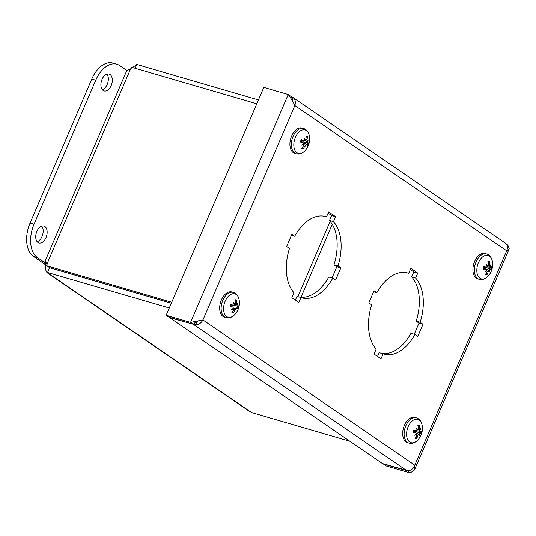 <?xml version="1.0" encoding="UTF-8"?>
<svg xmlns="http://www.w3.org/2000/svg" width="536" height="536" viewBox="0 0 536 536"><rect width="100%" height="100%" fill="white"/><g stroke="black" fill="none" stroke-linecap="round" stroke-linejoin="round"><path stroke-width="0.8" d="M290.934 98.443L290.927 96.4L288.227 94.544L292.442 100.674L294.834 105.565C295.912 102.162 295.309 99.495 293.038 97.565L292.066 100.098M198.213 320.803L196.055 321.613L193.275 324.247L168.86 317.124L166.16 315.269L263.812 87.422L288.227 94.544L190.568 322.391L202.95 319.938L414.79 465.188C413.39 468.498 411.239 470.36 408.358 470.782L382.396 463.533L169.443 317.526L195.6 324.903C198.789 324.695 201.241 323.041 202.95 319.938L294.834 105.565L506.674 250.815C508.054 247.619 507.76 245.166 505.796 243.445L292.911 97.478L290.921 96.627M383.066 463.727L385.685 465.791L410.1 472.913L414.02 470.474L414.73 469.308L414.79 465.188L506.674 250.815L509.053 249.233L509.2 248.403L507.753 245.066L506.634 244.295M407.635 470.789L382.979 463.935M290.927 98.162L291.51 96.802M194.595 322.933L193.858 324.649L406.811 470.655M193.275 324.247L190.568 322.391L166.16 315.269M407.514 470.782L410.1 472.913M422.984 324.253L417.772 336.414L414.938 334.471A42.29 25.748 -73.7 0 1 384.057 354.155A42.29 25.748 -73.7 0 1 383.126 353.847L380.995 358.812L374.054 354.055L376.185 349.09A42.29 25.748 -73.7 0 1 371.656 304.796L368.828 302.853L374.034 290.693L376.868 292.636A42.29 25.748 -73.7 0 1 407.749 272.951A42.29 25.748 -73.7 0 1 408.687 273.253L410.81 268.288L417.752 273.052L415.628 278.017A42.29 25.748 -73.7 0 1 420.15 322.31L422.984 324.253L419.011 323.094L416.177 321.151A42.29 25.748 106.3 0 0 411.655 276.857L413.779 271.893L410.295 269.501M420.15 322.31L416.177 321.151M415.628 278.017L411.655 276.857M417.752 273.052L413.779 271.893M408.687 273.253L406.797 272.703M376.868 292.636L373.612 291.685M377.538 356.447L379.153 352.688L383.126 353.847M414.938 334.471L410.965 333.312A42.29 25.748 106.3 0 1 381.042 353.237M414.221 334.263L419.011 323.094M340.796 267.9L335.583 280.06L332.755 278.117A42.29 25.748 -73.7 0 1 301.875 297.802A42.29 25.748 -73.7 0 1 300.937 297.5L298.807 302.465L291.872 297.701L293.996 292.736A42.29 25.748 -73.7 0 1 289.474 248.443L286.639 246.5L291.852 234.339L294.686 236.282A42.29 25.748 -73.7 0 1 325.566 216.598A42.29 25.748 -73.7 0 1 326.498 216.906L328.628 211.941L335.57 216.698L333.439 221.663A42.29 25.748 -73.7 0 1 337.961 265.957L340.796 267.9L336.822 266.74L333.988 264.797A42.29 25.748 106.3 0 0 329.466 220.504L331.596 215.539L328.112 213.147M337.961 265.957L333.988 264.797M333.439 221.663L329.466 220.504M335.57 216.698L331.596 215.539M326.498 216.906L324.608 216.356M294.686 236.282L291.423 235.331M295.356 300.093L296.964 296.341L300.937 297.5M332.755 278.117L328.782 276.958A42.29 25.748 106.3 0 1 298.854 296.89M332.039 277.909L336.822 266.74M307.115 141.136A16.918 5.836 -14.8 0 0 308.173 140.151A16.918 11.055 174.3 0 1 307.202 141.611L306.09 140.975L307.115 141.136L306.894 139.876A17.058 14.003 -49.4 0 0 307.43 136.626A6.727 4.094 106.3 0 0 305.962 135.956A17.058 12.549 101.2 0 1 305.882 139.414L305.105 140.218A16.918 11.209 39 0 0 304.153 138.308A16.918 9.005 -115.9 0 1 304.756 140.486L303.778 141.035A17.058 4.087 -159.4 0 0 301.279 139.574A6.727 4.094 106.3 0 0 300.408 142.047L300.408 142.047A17.058 1.708 18.2 0 0 303.182 142.744L300.783 141.739L303.182 142.744L303.557 143.883A16.918 7.477 -22.2 0 1 301.761 145.102A16.918 9.414 -178.2 0 0 303.651 144.358L303.711 145.571A17.058 12.194 125.9 0 1 301.601 148.365A6.727 4.094 106.3 0 0 303.061 149.035A17.058 14.365 -80.1 0 0 304.723 146.04L305.661 145.276L303.832 144.532M302.311 147.514L303.061 149.035M307.269 144.854A5.976 3.638 -73.7 0 0 307.959 142.817L302.204 141.785A3.323 2.023 -73.7 0 1 302.043 142.261M307.43 136.626L305.996 137.39M296.18 153.758C299.242 154.542 302.137 153.577 304.857 150.857L304.857 150.857A12.16 7.404 -73.7 0 1 295.785 151.614A12.16 7.404 -73.7 0 1 294.921 138.563A12.16 7.404 -73.7 0 1 302.76 129.926A12.16 7.404 -73.7 0 1 309.299 135.621L309.299 135.621C308.468 131.869 306.552 129.498 303.544 128.519A13.145 8 106.3 0 0 292.542 137.779A13.145 8 106.3 0 0 296.18 153.758L294.74 153.336A13.145 8 -73.7 0 1 291.102 137.357A13.145 8 -73.7 0 1 302.103 128.097L303.544 128.519M301.145 140.613L303.986 141.115L301.165 140.559M304.669 140.151L305.178 140.238L304.669 140.124M304.796 144.921L306.009 145.008L306.827 144.419A17.058 2.278 28.6 0 1 307.751 145.417A6.727 4.094 106.3 0 0 308.622 142.945L307.43 142.703L307.202 141.611M303.557 143.038L306.827 144.419M306.009 145.008A16.918 12.583 48 0 1 305.788 146.944A16.918 7.638 -124.4 0 0 305.661 145.276M306.083 140.975L304.656 140.72M302.204 141.785L301.085 140.767M417.879 429.684L419.722 430.026L419.326 428.907A17.058 14.378 -70.3 0 0 419.48 425.47L418.026 426.361M419.48 425.47A6.727 4.094 106.3 0 0 417.866 425.323A17.058 12.1 84.4 0 1 418.207 428.807L417.517 429.818A16.918 9.112 29.6 0 0 416.291 428.224A16.918 7.216 -126.6 0 1 417.189 430.187L416.264 430.971A17.058 1.34 -166.6 0 0 413.524 430.153A6.727 4.094 106.3 0 0 412.975 432.713L412.975 432.713A17.058 4.449 10.9 0 0 415.882 432.74L413.423 431.661M415.903 436.907L416.713 438.307A17.058 13.909 -100.6 0 0 417.953 435.279L418.804 434.307L417.846 433.885L419.125 433.946L419.896 433.115A17.058 0.476 21.3 0 0 421.055 433.47L414.991 431.078A3.323 2.023 -73.7 0 0 415.065 430.763M421.055 433.47A6.727 4.094 106.3 0 0 421.611 430.911A17.058 2.64 -177.1 0 1 420.278 431.346L416.908 430.777M408.961 443.078C412.023 443.862 414.911 442.897 417.631 440.177L417.631 440.177A12.16 7.404 -73.7 0 1 406.596 434.636A12.16 7.404 -73.7 0 1 417.021 419.152A12.16 7.404 -73.7 0 1 422.08 424.941L422.08 424.941C421.242 421.189 419.326 418.817 416.325 417.839A13.145 8 106.3 0 0 415.4 417.658A13.145 8 106.3 0 0 404.754 428.954A13.145 8 106.3 0 0 408.961 443.078L407.521 442.656A13.145 8 -73.7 0 1 403.313 428.539A13.145 8 -73.7 0 1 413.96 417.243A13.145 8 -73.7 0 1 414.884 417.417L416.325 417.839M417.859 429.698L419.722 430.026A16.918 7.886 -24.4 0 0 420.713 428.639A16.918 12.79 162.8 0 1 419.882 430.435L418.83 429.872M420.278 431.346L419.882 430.435M419.125 433.946A16.918 10.794 36.8 0 1 419.199 435.668A16.918 5.534 -133.9 0 0 418.804 434.307M416.177 433.952L416.834 435.178A17.058 12.569 109 0 1 415.099 438.153A6.727 4.094 106.3 0 0 416.713 438.307M413.41 431.728L415.882 432.74L416.432 433.698A16.918 9.213 -33.1 0 1 414.777 435.252A16.918 11.464 172.1 0 0 416.593 434.106L416.197 433.932M413.712 430.529L416.331 430.991L413.712 430.522M417.517 429.818L417.062 429.745M413.477 431.4L414.991 431.078M417.846 433.885L416.465 433.323M488.115 265.789L489.904 266.104L489.469 265.019A17.058 14.385 -74.9 0 0 489.542 261.561A6.727 4.094 106.3 0 0 487.907 261.521A17.058 11.939 81.2 0 1 488.343 264.992L487.666 266.05A16.918 8.636 27.9 0 0 486.387 264.529A16.918 6.794 -128.6 0 1 487.345 266.425L486.433 267.263A17.058 0.764 -168.1 0 0 483.66 266.58A6.727 4.094 106.3 0 0 483.177 269.146L483.177 269.146A17.058 4.998 9.3 0 0 486.105 269.032L483.626 267.933M486.293 273.045L487.123 274.419A17.058 13.748 -104.5 0 0 488.269 271.404L489.1 270.392L488.142 269.963L489.415 270.017L490.172 269.132A17.058 1.045 19.9 0 0 491.371 269.353L485.248 267.096A3.323 2.023 -73.7 0 0 485.261 267.055M486.454 270.191L487.137 271.377A17.058 12.576 105.4 0 1 485.489 274.378A6.727 4.094 106.3 0 0 487.123 274.419M489.542 261.561L488.075 262.473M479.184 279.229C482.246 280.02 485.134 279.055 487.854 276.335L487.854 276.335A12.16 7.404 -73.7 0 1 479.479 277.815A12.16 7.404 -73.7 0 1 477.134 266.955A12.16 7.404 -73.7 0 1 484.785 255.685A12.16 7.404 -73.7 0 1 492.303 261.099L492.303 261.099C491.472 257.34 489.549 254.975 486.547 253.99A13.145 8 106.3 0 0 474.695 266.405A13.145 8 106.3 0 0 479.184 279.229L477.743 278.814A13.145 8 -73.7 0 1 473.255 265.983A13.145 8 -73.7 0 1 485.107 253.568L486.547 253.99M486.474 267.27L483.894 266.814L486.474 267.27M489.904 266.104A16.918 8.261 -26.6 0 0 490.875 264.637A16.918 13.092 160 0 1 490.078 266.499L489.053 265.957M491.371 269.353A6.727 4.094 106.3 0 0 491.854 266.787A17.058 3.189 -178.7 0 1 490.507 267.364L487.224 266.814M490.507 267.364L490.078 266.499M489.415 270.017A16.918 10.372 34.8 0 1 489.549 271.678A16.918 5.059 -135.7 0 0 489.1 270.392M483.613 268.02L486.105 269.032L486.681 269.943A16.918 9.514 -35.6 0 1 485.067 271.564A16.918 11.839 169.8 0 0 486.856 270.338L486.48 270.164M487.666 266.05L487.123 265.963M488.135 265.762L489.85 266.097M488.142 269.963L486.648 269.36M483.707 267.518L485.248 267.096M236.597 304.629L234.132 304.2L236.778 304.662L236.423 303.497A17.058 14.331 -64.4 0 0 236.684 300.1A6.727 4.094 106.3 0 0 235.11 299.805A17.058 12.281 88.8 0 1 235.331 303.296L234.614 304.26A16.918 9.715 32 0 0 233.462 302.572A16.918 7.745 -123.9 0 1 234.279 304.602L233.334 305.326A17.058 2.09 -164.7 0 0 230.654 304.327A6.727 4.094 106.3 0 0 230.011 306.88L230.011 306.88A17.058 3.719 12.9 0 0 232.892 307.081L230.453 306.029M232.678 311.443L233.475 312.87A17.058 14.09 -95.4 0 0 234.828 309.841L235.706 308.924L233.428 307.966M233.113 308.354L233.736 309.641A17.058 12.522 113.7 0 1 231.894 312.582A6.727 4.094 106.3 0 0 233.475 312.87M230.467 305.982L231.934 305.781A3.323 2.023 -73.7 0 0 232.095 305.158L231.585 305.031M237.147 306.036L232.095 305.145M236.684 300.1L235.237 300.957M225.958 317.6C229.019 318.391 231.914 317.426 234.634 314.706L234.634 314.706A12.16 7.404 -73.7 0 1 225.971 315.918A12.16 7.404 -73.7 0 1 224.169 304.16A12.16 7.404 -73.7 0 1 231.947 293.922A12.16 7.404 -73.7 0 1 239.076 299.47L239.076 299.47C238.245 295.711 236.329 293.346 233.321 292.361A13.145 8 106.3 0 0 221.75 303.517A13.145 8 106.3 0 0 225.958 317.6L224.517 317.185A13.145 8 -73.7 0 1 220.309 303.095A13.145 8 -73.7 0 1 231.88 291.939L233.321 292.361M233.441 305.353L230.768 304.87L233.441 305.353M236.778 304.662A16.918 7.37 -21.7 0 0 237.79 303.376A16.918 12.361 166.2 0 1 236.919 305.091L235.833 304.502M234.761 308.522L236.041 308.582L236.825 307.811L237.93 308.347A6.727 4.094 106.3 0 0 238.567 305.801A17.058 1.91 -175.1 0 1 237.267 306.056L231.927 305.125M237.267 306.056L236.919 305.091M236.041 308.582A16.918 11.316 39.6 0 1 236.034 310.371A16.918 6.137 -131.5 0 0 235.706 308.924M230.447 306.076L232.892 307.081L233.395 308.093A16.918 8.79 -30 0 1 231.699 309.567A16.918 10.948 174.9 0 0 233.542 308.522L233.126 308.347M171.319 303.229L49.573 267.712L47.543 272.449L169.289 307.966M47.543 272.449A4.931 0.764 23.2 0 1 47.959 272.965L46.913 272.469L45.828 270.191L45.828 265.012A4.931 3.002 106.3 0 0 45.701 263.759L44.93 261.93L45.238 261.568L47.034 263.873A4.931 3.839 124.4 0 1 46.86 265.796L49.567 267.652L171.339 303.175M248.483 410.73L250.533 411.856A4.931 0.764 23.2 0 1 252.114 412.713L349.874 441.235M258.439 99.964L136.693 64.441L135.052 68.266M171.748 302.23L46.86 265.796M46.967 265.347L45.828 265.012M130.543 68.956L131.367 68.139M132.178 67.429L136.392 65.144M256.798 103.79L131.916 67.355A4.931 3.839 124.4 0 1 130.583 68.936L126.744 70.665M47.054 264.154L45.701 263.759M110.027 74.491A8.811 5.367 -73.7 0 1 111.481 84.822A8.811 5.367 -73.7 0 1 104.131 90.953A8.811 5.367 -73.7 0 1 103.173 90.497A8.811 5.367 -73.7 0 1 101.719 80.166A8.811 5.367 -73.7 0 1 109.069 74.035A8.811 5.367 -73.7 0 1 110.027 74.491M102.336 89.72A8.811 5.367 106.3 0 0 107.776 82.839A8.811 5.367 106.3 0 0 106.892 74.109M44.87 226.527A8.811 5.367 -73.7 0 1 46.317 236.858A8.811 5.367 -73.7 0 1 38.967 242.989A8.811 5.367 -73.7 0 1 38.009 242.533A8.811 5.367 -73.7 0 1 36.555 232.202A8.811 5.367 -73.7 0 1 43.905 226.071A8.811 5.367 -73.7 0 1 44.87 226.527M37.178 241.756A8.811 5.367 106.3 0 0 42.612 234.875A8.811 5.367 106.3 0 0 41.728 226.145M45.386 263.075L37.446 257.628A26.432 16.093 -73.7 0 1 34.036 224.236L95.756 80.233A26.432 16.093 -73.7 0 1 116.855 64.246L112.882 63.087A26.432 16.093 106.3 0 0 91.783 79.073L30.063 223.077A26.432 16.093 106.3 0 0 33.473 256.469L45.828 264.938M116.855 64.246A26.432 16.093 -73.7 0 1 119.736 65.627L126.865 70.511M195.6 324.91L197.576 320.923M300.649 142.047A5.976 3.638 -73.7 0 1 301.433 139.822M303.021 148.251A5.976 3.638 -73.7 0 1 302.009 147.882M305.989 136.7A5.976 3.638 -73.7 0 1 306.907 137.223M306.894 139.876L305.862 139.548M304.723 146.04L303.617 145.718M307.43 142.703L302.317 141.806M417.966 425.926A5.976 3.638 -73.7 0 1 419.038 426.113M413.243 432.565A5.976 3.638 -73.7 0 1 413.738 430.267M416.573 437.523A5.976 3.638 -73.7 0 1 415.521 437.523M420.901 431.178A5.976 3.638 -73.7 0 1 420.425 433.235M419.326 428.907L418.201 428.579M419.896 433.115L415.092 431.118M417.953 435.279L416.908 435.004M483.445 268.965A5.976 3.638 -73.7 0 1 483.881 266.667M486.963 273.641A5.976 3.638 -73.7 0 1 485.911 273.708M491.144 267.136A5.976 3.638 -73.7 0 1 490.735 269.152M488.015 262.097A5.976 3.638 -73.7 0 1 489.113 262.211M489.469 265.019L488.323 264.69M488.269 271.404L487.224 271.136M490.172 269.132L485.355 267.136M230.272 306.766A5.976 3.638 -73.7 0 1 230.849 304.481M233.361 312.086A5.976 3.638 -73.7 0 1 232.316 311.986M237.863 305.962A5.976 3.638 -73.7 0 1 237.321 308.053M235.19 300.448A5.976 3.638 -73.7 0 1 236.222 300.736M236.423 303.497L235.331 303.168M234.828 309.841L233.776 309.56M47.959 272.965L250.533 411.856M297.895 296.609L330.163 221.314M332.253 224.296L300.998 297.219M130.583 68.936L47.034 263.873M91.783 79.073L95.756 80.233M33.473 256.469L37.446 257.628M34.036 224.236L30.063 223.077M414.737 469.308L509.059 249.24M300.696 142.094L301.507 139.796M304.857 150.857A17.092 17.092 0 0 0 309.299 135.621M305.594 145.249L303.818 144.512M306.364 141.028L305.473 140.868M413.29 432.639L413.799 430.261M417.631 440.177A17.092 17.092 0 0 0 422.08 424.941M418.02 433.959L417.47 433.731M483.492 269.045L483.941 266.667M487.854 276.335A17.092 17.092 0 0 0 492.303 261.099M230.319 306.833L230.916 304.468M234.634 314.706A17.092 17.092 0 0 0 239.076 299.47M235.11 308.662L233.957 308.187M248.604 410.817L47.362 272.831M44.917 261.595L126.751 70.645"/></g></svg>
